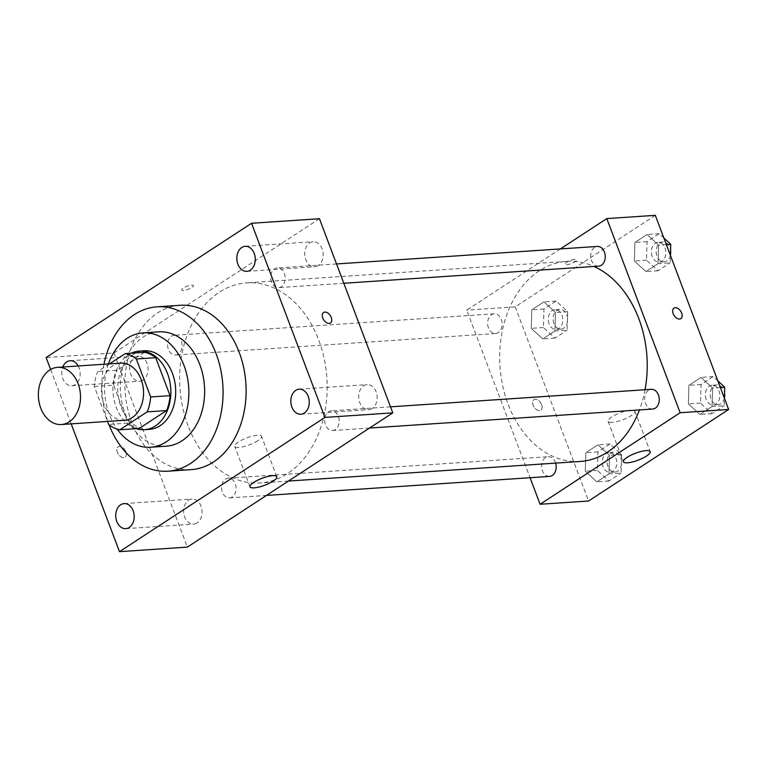 <?xml version="1.0" encoding="UTF-8"?>
<svg xmlns="http://www.w3.org/2000/svg" width="767" height="767" viewBox="0 0 767 767"><rect width="100%" height="100%" fill="white"/><g stroke="black" fill="none" stroke-linecap="round" stroke-linejoin="round"><path stroke-width="0.58" stroke-dasharray="3.83 2.88" d="M124.388 420.287A28.647 21.045 86.2 0 1 103.794 403.912A28.647 21.045 86.2 0 1 120.553 363.127M109.508 363.865L97.773 371.535A38.475 28.254 86.2 0 0 94.283 386.453L107.505 421.419M144.56 352.331L117.169 370.231L97.773 371.535M94.283 386.453L113.679 385.149L128.031 423.116L108.636 424.419M113.679 385.149A38.475 28.254 86.2 0 1 117.169 370.231M139.172 428.475A38.475 28.254 86.2 0 1 128.031 423.116M131.234 353.223A39.385 28.935 -93.8 0 0 128.415 354.814A39.385 28.935 -93.8 0 0 113.18 394.439A39.385 28.935 -93.8 0 0 136.296 428.667M149.354 429.376A39.385 28.935 86.2 0 1 121.042 406.855A39.385 28.935 86.2 0 1 133.266 354.488A39.385 28.935 86.2 0 1 144.081 350.778M108.435 363.932A57.295 42.08 -93.8 0 0 117.102 429.108M158.635 331.852A57.295 42.08 -93.8 0 0 142.911 337.25A57.295 42.08 -93.8 0 0 122.039 402.896A57.295 42.08 -93.8 0 0 166.314 446.183M103.967 364.239A82.357 60.497 -93.8 0 0 109.029 424.736M191.031 469.653A82.357 60.497 86.2 0 1 131.819 422.559A82.357 60.497 86.2 0 1 157.388 313.051A82.357 60.497 86.2 0 1 179.996 305.295M78.263 365.964A12.55 9.214 86.2 0 1 75.262 384.574A12.55 9.214 86.2 0 1 71.81 385.753A12.55 9.214 86.2 0 1 63.306 379.79A12.55 9.214 86.2 0 1 62.779 367M50.622 369.454L71.178 423.863M372.216 408.485A12.55 9.214 86.2 0 1 368.774 409.664A12.55 9.214 86.2 0 1 358.735 397.766A12.55 9.214 86.2 0 1 367.096 384.631A12.55 9.214 86.2 0 1 376.789 394.113A12.55 9.214 86.2 0 1 372.216 408.485M197.138 522.902A12.55 9.214 86.2 0 1 193.696 524.082A12.55 9.214 86.2 0 1 183.658 512.183A12.55 9.214 86.2 0 1 192.018 499.049A12.55 9.214 86.2 0 1 201.711 508.521A12.55 9.214 86.2 0 1 197.138 522.902M143.151 380.02A12.55 9.214 86.2 0 1 139.699 381.199A12.55 9.214 86.2 0 1 129.671 369.301A12.55 9.214 86.2 0 1 138.022 356.156A12.55 9.214 86.2 0 1 147.724 365.638A12.55 9.214 86.2 0 1 143.151 380.02M318.228 265.603A12.55 9.214 86.2 0 1 314.786 266.782A12.55 9.214 86.2 0 1 304.748 254.884A12.55 9.214 86.2 0 1 313.099 241.749A12.55 9.214 86.2 0 1 322.802 251.221A12.55 9.214 86.2 0 1 318.228 265.603M257.827 440.689A14.324 3.71 -20.7 0 1 243.714 446.615A14.324 3.71 -20.7 0 1 234.731 446.404A14.324 3.71 -20.7 0 1 246.821 437.871A14.324 3.71 -20.7 0 1 261.528 436.279A14.324 3.71 -20.7 0 1 257.827 440.689M319.436 218.72L114.005 352.973L46.116 357.527M191.712 285.132A6.27 1.62 -20.7 0 1 193.485 285.583A6.27 1.62 -20.7 0 1 188.203 289.312A6.27 1.62 -20.7 0 1 181.76 290.012A6.27 1.62 -20.7 0 1 185.058 287.146A6.27 1.62 -20.7 0 1 191.712 285.132A6.27 1.62 -20.7 0 1 193.485 285.592A6.27 1.62 -20.7 0 1 188.203 289.322A6.27 1.62 -20.7 0 1 181.769 290.022A6.27 1.62 -20.7 0 1 185.058 287.146A6.27 1.62 -20.7 0 1 191.712 285.132M114.005 352.973L187.369 547.111M125.836 451.705A6.27 3.931 56.8 0 0 118.166 446.749A6.27 3.931 56.8 0 0 118.3 454.141A6.27 3.931 56.8 0 0 125.021 457.237A6.27 3.931 56.8 0 0 125.836 451.705A6.27 3.931 56.8 0 0 118.166 446.739A6.27 3.931 56.8 0 0 118.3 454.141A6.27 3.931 56.8 0 0 125.021 457.237A6.27 3.931 56.8 0 0 125.836 451.705M330.443 322.993L330.443 322.993A6.27 3.931 -123.2 0 1 322.773 318.027A6.27 3.931 -123.2 0 1 323.588 312.505A6.27 3.931 -123.2 0 1 323.588 312.495L323.588 312.495M335.313 429.606A9.885 7.258 86.2 0 1 332.6 430.536A9.885 7.258 86.2 0 1 325.496 424.88A9.885 7.258 86.2 0 1 331.277 410.815A9.885 7.258 86.2 0 1 338.918 418.274A9.885 7.258 86.2 0 1 335.313 429.606M178.232 354.086A9.885 7.258 86.2 0 1 175.518 355.016A9.885 7.258 86.2 0 1 168.414 349.368A9.885 7.258 86.2 0 1 174.195 335.294A9.885 7.258 86.2 0 1 181.837 342.763A9.885 7.258 86.2 0 1 178.232 354.086M271.508 281.997A9.885 7.258 86.2 0 1 277.29 267.923A9.885 7.258 86.2 0 1 285.19 277.299A9.885 7.258 86.2 0 1 278.613 287.644A9.885 7.258 86.2 0 1 271.508 281.997M232.228 496.968A9.885 7.258 86.2 0 1 229.515 497.898A9.885 7.258 86.2 0 1 221.605 488.531A9.885 7.258 86.2 0 1 228.192 478.177A9.885 7.258 86.2 0 1 235.296 483.833A9.885 7.258 86.2 0 1 232.228 496.968M188.04 425.627A100.266 73.642 86.2 0 1 246.686 282.87A100.266 73.642 86.2 0 1 326.876 377.978A100.266 73.642 86.2 0 1 260.118 482.951A100.266 73.642 86.2 0 1 188.04 425.627M580.159 461.466A100.266 73.642 86.2 0 1 508.08 404.142A100.266 73.642 86.2 0 1 566.727 261.384A100.266 73.642 86.2 0 1 593.984 266.475M645.037 389.741A100.266 73.642 86.2 0 1 639.438 409.933M555.605 463.115A9.885 7.258 -93.8 0 0 555.346 462.338A9.885 7.258 -93.8 0 0 548.232 456.691A9.885 7.258 -93.8 0 0 541.655 467.036A9.885 7.258 -93.8 0 0 549.565 476.412M598.653 266.159A9.885 7.258 86.2 0 1 591.549 260.512A9.885 7.258 86.2 0 1 597.33 246.437M488.464 327.873A9.885 7.258 86.2 0 1 494.245 313.808A9.885 7.258 86.2 0 1 502.145 323.185A9.885 7.258 86.2 0 1 495.568 333.53A9.885 7.258 86.2 0 1 488.464 327.873M652.65 409.041A9.885 7.258 86.2 0 1 645.546 403.394A9.885 7.258 86.2 0 1 651.327 389.32M560.389 248.92L466.739 310.127L530.064 477.726M655.296 215.335L515.223 306.867L466.739 310.127M566.631 264.749A6.27 1.62 159.3 0 0 573.275 262.736A6.27 1.62 159.3 0 0 576.573 259.86A6.27 1.62 159.3 0 0 570.14 260.559A6.27 1.62 159.3 0 0 564.848 264.289A6.27 1.62 159.3 0 0 566.631 264.749A6.27 1.62 159.3 0 0 573.285 262.736A6.27 1.62 159.3 0 0 576.573 259.869A6.27 1.62 159.3 0 0 570.14 260.569A6.27 1.62 159.3 0 0 564.848 264.299A6.27 1.62 159.3 0 0 566.631 264.749M712.044 406.529L712.61 387.997L701.038 377.402L688.91 385.331L688.344 403.854L699.916 414.448L712.044 406.529L712.61 387.997L701.038 377.402L688.91 385.331L688.344 403.854L699.916 414.448L712.044 406.529L724.173 405.714L724.393 398.217M554.963 331.008L555.529 312.485L543.966 301.891L531.828 309.81L531.272 328.343L542.835 338.937L554.963 331.008L555.529 312.485L543.966 301.891L531.828 309.81L531.272 328.343L542.835 338.937L554.963 331.008L567.091 330.193L567.657 311.67L556.085 301.076L543.956 309.005L543.391 327.528L554.963 338.122L567.091 330.193M515.223 306.867L588.586 501.004M658.057 263.637L658.613 245.114L647.051 234.52L634.923 242.449L634.357 260.972L645.919 271.566L658.057 263.637L658.613 245.114L647.051 234.52L634.923 242.449L634.357 260.972L645.919 271.566L658.057 263.637L670.176 262.822L670.406 255.325M608.96 473.891L609.525 455.368L597.953 444.774L585.825 452.703L585.259 471.226L596.831 481.82L608.96 473.891L609.525 455.368L597.953 444.774L585.825 452.703L585.259 471.226L596.831 481.82L608.96 473.891L621.078 473.076L621.644 454.553L610.081 443.959L597.944 451.888L597.388 470.411L608.95 481.005L621.078 473.076M541.598 404.631A6.27 3.931 56.8 0 0 533.928 399.665A6.27 3.931 56.8 0 0 534.072 407.066A6.27 3.931 56.8 0 0 540.783 410.163A6.27 3.931 56.8 0 0 541.598 404.631A6.27 3.931 56.8 0 0 533.937 399.665A6.27 3.931 56.8 0 0 534.072 407.056A6.27 3.931 56.8 0 0 540.793 410.153A6.27 3.931 56.8 0 0 541.607 404.621M680.847 318.631L680.847 318.631A6.27 3.931 -123.2 0 1 673.177 313.665A6.27 3.931 -123.2 0 1 673.992 308.133L673.992 308.133M612.181 422.377A14.324 3.71 -20.7 0 1 608.116 421.332A14.324 3.71 -20.7 0 1 620.206 412.799A14.324 3.71 -20.7 0 1 634.913 411.208A14.324 3.71 -20.7 0 1 627.387 417.775A14.324 3.71 -20.7 0 1 612.181 422.377M603.073 466.691A9.885 7.258 86.2 0 1 608.854 452.626A9.885 7.258 86.2 0 1 616.754 461.993A9.885 7.258 86.2 0 1 610.177 472.347A9.885 7.258 86.2 0 1 603.073 466.691M621.644 454.553L609.525 455.368M610.081 443.959L597.953 444.774M597.944 451.888L585.825 452.703M597.388 470.411L585.259 471.226M608.95 481.005L596.831 481.82M607.924 466.365A9.885 7.258 86.2 0 1 613.705 452.3A9.885 7.258 86.2 0 1 621.606 461.667A9.885 7.258 86.2 0 1 615.029 472.021A9.885 7.258 86.2 0 1 607.924 466.365M717.845 380.883L713.166 376.587L701.038 384.516L700.472 403.039L712.035 413.634L724.173 405.714M706.158 399.329A9.885 7.258 86.2 0 1 711.939 385.255A9.885 7.258 86.2 0 1 719.849 394.631A9.885 7.258 86.2 0 1 713.262 404.976A9.885 7.258 86.2 0 1 706.158 399.329M720.338 387.479L712.61 387.997M713.166 376.587L701.038 377.402M701.038 384.516L688.91 385.331M700.472 403.039L688.344 403.854M712.035 413.634L699.916 414.448M724.403 398.092A9.885 7.258 86.2 0 1 718.113 404.65A9.885 7.258 86.2 0 1 711.009 399.003A9.885 7.258 86.2 0 1 716.79 384.929A9.885 7.258 86.2 0 1 724.556 393.068M549.076 323.808A9.885 7.258 86.2 0 1 554.857 309.734A9.885 7.258 86.2 0 1 562.767 319.11A9.885 7.258 86.2 0 1 556.18 329.455A9.885 7.258 86.2 0 1 549.076 323.808M567.657 311.67L555.529 312.485M556.085 301.076L543.966 301.891M543.956 309.005L531.828 309.81M543.391 327.528L531.272 328.343M554.963 338.122L542.835 338.937M553.927 323.482A9.885 7.258 86.2 0 1 559.709 309.408A9.885 7.258 86.2 0 1 567.618 318.784A9.885 7.258 86.2 0 1 561.032 329.129A9.885 7.258 86.2 0 1 553.927 323.482M663.858 237.991L659.169 233.705L647.041 241.634L646.476 260.157L658.048 270.751L670.176 262.822M652.171 256.437A9.885 7.258 86.2 0 1 657.952 242.372A9.885 7.258 86.2 0 1 665.852 251.739A9.885 7.258 86.2 0 1 659.275 262.093A9.885 7.258 86.2 0 1 652.171 256.437M666.35 244.596L658.613 245.114M659.169 233.705L647.051 234.52M647.041 241.634L634.923 242.449M646.476 260.157L634.357 260.972M658.048 270.751L645.919 271.566M670.406 255.21A9.885 7.258 86.2 0 1 664.117 261.768A9.885 7.258 86.2 0 1 657.012 256.111A9.885 7.258 86.2 0 1 662.793 242.046A9.885 7.258 86.2 0 1 670.559 250.176M300.885 414.228L368.774 409.664M299.207 389.185L367.096 384.631M125.807 528.645L193.696 524.082M124.129 503.603L192.018 499.049M71.81 385.753L139.699 381.199M70.133 360.72L138.022 356.156M246.897 271.345L314.786 266.782M245.21 246.303L313.099 241.749M276.81 476.71L261.528 436.279M250.013 486.834L234.731 446.404M566.727 261.384L246.686 282.87M288.44 481.053L260.118 482.951M229.515 497.898L266.456 495.424M228.192 478.177L548.232 456.691M336.521 263.953L277.29 267.923M343.827 283.272L278.613 287.644M494.245 313.808L174.195 335.294M495.568 333.53L175.518 355.016M390.518 406.836L331.277 410.815M369.541 428.053L332.6 430.536M608.116 421.332L623.398 461.763M634.913 411.208L650.195 451.638M613.705 452.3L608.854 452.626M615.029 472.021L610.177 472.347M716.79 384.929L711.939 385.255M718.113 404.65L713.262 404.976M559.709 309.408L554.857 309.734M561.032 329.129L556.18 329.455M662.793 242.046L657.952 242.372M664.117 261.768L659.275 262.093"/><path stroke-width="1.15" d="M40.756 408.14A28.647 21.045 86.2 0 1 57.515 367.355A28.647 21.045 86.2 0 1 80.43 394.526A28.647 21.045 86.2 0 1 61.35 424.525A28.647 21.045 86.2 0 1 40.756 408.14M57.515 367.355L120.553 363.127A28.647 21.045 86.2 0 1 143.467 390.298A28.647 21.045 86.2 0 1 124.388 420.287L61.35 424.525M125.165 353.635L144.56 352.331A38.475 28.254 86.2 0 1 155.701 357.69L170.053 395.657A38.475 28.254 86.2 0 1 166.573 410.575L139.172 428.475L119.777 429.779L147.168 411.869A38.475 28.254 86.2 0 0 150.658 396.961L136.305 358.985A38.475 28.254 86.2 0 0 125.165 353.635L109.508 363.865M107.505 421.419L108.636 424.419A38.475 28.254 86.2 0 0 119.777 429.779M136.296 428.667A39.385 28.935 -93.8 0 0 144.503 429.702A39.385 28.935 -93.8 0 0 170.734 388.466A39.385 28.935 -93.8 0 0 139.23 351.104A39.385 28.935 -93.8 0 0 131.234 353.223M139.23 351.104L144.081 350.778A39.385 28.935 86.2 0 1 175.585 388.14A39.385 28.935 86.2 0 1 149.354 429.376L144.503 429.702M166.573 410.575L147.168 411.869M155.701 357.69L136.305 358.985M170.053 395.657L150.658 396.961M117.102 429.108A57.295 42.08 -93.8 0 0 150.553 447.247A57.295 42.08 -93.8 0 0 188.701 387.258A57.295 42.08 -93.8 0 0 142.883 332.907A57.295 42.08 -93.8 0 0 127.159 338.305A57.295 42.08 -93.8 0 0 108.435 363.932M150.553 447.247L166.314 446.183A57.295 42.08 -93.8 0 0 204.463 386.204A57.295 42.08 -93.8 0 0 158.635 331.852L142.883 332.907M109.029 424.736A82.357 60.497 -93.8 0 0 167.992 471.197A82.357 60.497 -93.8 0 0 222.833 384.967A82.357 60.497 -93.8 0 0 156.957 306.838A82.357 60.497 -93.8 0 0 134.359 314.604A82.357 60.497 -93.8 0 0 103.967 364.239M156.957 306.838L179.996 305.295A82.357 60.497 86.2 0 1 245.871 383.423A82.357 60.497 86.2 0 1 191.031 469.653L167.992 471.197M304.326 413.049A12.55 9.214 86.2 0 1 300.885 414.228A12.55 9.214 86.2 0 1 290.846 402.32A12.55 9.214 86.2 0 1 299.207 389.185A12.55 9.214 86.2 0 1 308.9 398.667A12.55 9.214 86.2 0 1 304.326 413.049M129.249 527.456A12.55 9.214 86.2 0 1 125.807 528.645A12.55 9.214 86.2 0 1 115.769 516.737A12.55 9.214 86.2 0 1 124.129 503.603A12.55 9.214 86.2 0 1 133.822 513.085A12.55 9.214 86.2 0 1 129.249 527.456M62.779 367A12.55 9.214 86.2 0 1 70.133 360.72A12.55 9.214 86.2 0 1 78.263 365.964M250.339 270.157A12.55 9.214 86.2 0 1 246.897 271.345A12.55 9.214 86.2 0 1 236.859 259.438A12.55 9.214 86.2 0 1 245.21 246.303A12.55 9.214 86.2 0 1 254.912 255.785A12.55 9.214 86.2 0 1 250.339 270.157M71.178 423.863L119.479 551.665L324.901 417.421L251.547 223.283L46.116 357.527L50.622 369.454M119.479 551.665L187.369 547.111L392.79 412.857L324.901 417.421M273.11 481.12A14.324 3.71 -20.7 0 1 258.987 487.045A14.324 3.71 -20.7 0 1 250.013 486.834A14.324 3.71 -20.7 0 1 262.093 478.301A14.324 3.71 -20.7 0 1 276.81 476.71A14.324 3.71 -20.7 0 1 273.11 481.12M392.79 412.857L319.436 218.72L251.547 223.283M322.773 318.027A6.27 3.931 -123.2 0 1 323.588 312.495A6.27 3.931 -123.2 0 1 330.309 315.592A6.27 3.931 -123.2 0 1 330.443 322.993A6.27 3.931 -123.2 0 1 322.773 318.027M323.588 312.495A6.27 3.931 -123.2 0 1 330.309 315.592A6.27 3.931 -123.2 0 1 330.443 322.993M593.984 266.475A100.266 73.642 86.2 0 1 645.037 389.741M639.438 409.933A100.266 73.642 86.2 0 1 580.159 461.466L288.44 481.053M266.456 495.424L549.565 476.412A9.885 7.258 -93.8 0 0 555.605 463.115M336.521 263.953L597.33 246.437A9.885 7.258 86.2 0 1 605.24 255.814A9.885 7.258 86.2 0 1 598.653 266.159L343.827 283.272M390.518 406.836L651.327 389.32A9.885 7.258 86.2 0 1 659.227 398.696A9.885 7.258 86.2 0 1 652.65 409.041L369.541 428.053M530.064 477.726L540.093 504.264L680.156 412.723L606.802 218.595L560.389 248.92M540.093 504.264L588.586 501.004L728.65 409.473L655.296 215.335L606.802 218.595M728.65 409.473L680.156 412.723M627.454 462.808A14.324 3.71 -20.7 0 1 623.398 461.763A14.324 3.71 -20.7 0 1 635.488 453.239A14.324 3.71 -20.7 0 1 650.195 451.638A14.324 3.71 -20.7 0 1 642.66 458.206A14.324 3.71 -20.7 0 1 627.454 462.808M673.177 313.665A6.27 3.931 -123.2 0 1 673.992 308.133A6.27 3.931 -123.2 0 1 680.712 311.229A6.27 3.931 -123.2 0 1 680.847 318.621A6.27 3.931 -123.2 0 1 673.177 313.665M673.992 308.133A6.27 3.931 -123.2 0 1 680.712 311.229A6.27 3.931 -123.2 0 1 680.847 318.631M724.393 398.217L724.729 387.191L717.845 380.883M724.729 387.191L720.338 387.479M724.556 393.068A9.885 7.258 86.2 0 1 724.403 398.092M670.406 255.325L670.741 244.299L663.858 237.991M670.741 244.299L666.35 244.596M670.559 250.176A9.885 7.258 86.2 0 1 670.406 255.21"/></g></svg>
